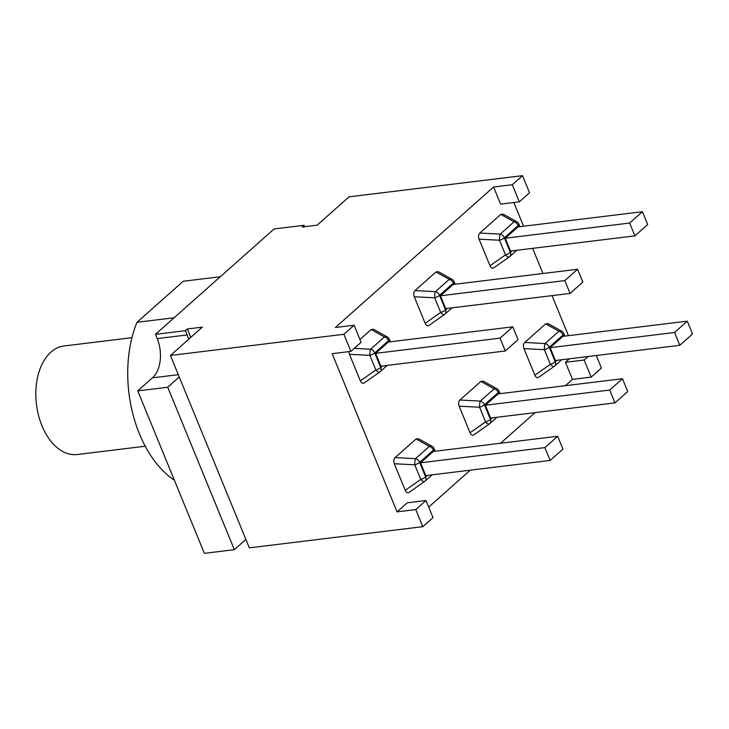 <?xml version="1.0" encoding="UTF-8"?>
<svg xmlns="http://www.w3.org/2000/svg" width="729" height="729" viewBox="0 0 729 729"><rect width="100%" height="100%" fill="white"/><g stroke="black" fill="none" stroke-linecap="round" stroke-linejoin="round"><path stroke-width="1.09" d="M434.202 448.7A4.857 4.857 0 0 0 432.069 446.294A4.857 3.353 119.1 0 0 429.335 446.367A4.857 3.463 48.4 0 1 433.445 450.085A4.857 1.504 -22.3 0 0 434.202 448.7L435.231 451.224M418.391 438.685L416.059 438.976L395.091 457.602C393.696 459.115 393.45 461.165 394.343 463.744L405.242 490.325C406.381 492.695 407.73 493.323 409.288 492.212M416.059 438.976L429.335 446.367L415.503 458.65A4.857 1.112 92.9 0 0 414.755 464.801A4.857 1.504 -22.3 0 0 419.622 462.368A4.857 3.463 -131.6 0 0 415.503 458.65L395.091 457.602M394.343 463.744L414.755 464.801L420.751 479.427A4.857 2.087 54.9 0 0 424.661 481.422A4.857 2.087 54.9 0 0 424.797 481.313A4.857 3.463 -131.6 0 0 425.098 481.085A4.857 3.463 -131.6 0 0 425.618 476.994A4.857 1.504 157.7 0 1 420.751 479.427L405.242 490.325M557.667 436.27L433.281 451.461L420.524 462.787L425.782 475.618L550.167 460.427L544.909 447.606L557.667 436.27L562.925 449.1L550.167 460.427M420.524 462.787L544.909 447.606M561.685 331.176A4.857 3.353 119.1 0 0 558.961 331.248A4.857 3.463 48.4 0 1 563.07 334.966A4.857 1.504 -22.3 0 0 563.818 333.581A4.857 4.857 0 0 0 561.685 331.176L548.408 323.785M548.017 323.567L545.684 323.858L558.961 331.248L545.128 343.532A4.857 1.112 92.9 0 0 544.381 349.683A4.857 1.504 -22.3 0 0 549.238 347.25A4.857 3.463 -131.6 0 0 545.128 343.532L524.716 342.484C523.322 343.997 523.076 346.047 523.96 348.626L544.381 349.683L550.377 364.309A4.857 2.087 54.9 0 0 554.286 366.304A4.857 2.087 54.9 0 0 554.423 366.195A4.857 3.463 -131.6 0 0 554.723 365.967A4.857 3.463 -131.6 0 0 555.234 361.876A4.857 1.504 157.7 0 1 550.377 364.309L534.867 375.207C535.997 377.576 537.346 378.205 538.913 377.093M524.716 342.484L545.684 323.858M534.867 375.207L523.96 348.626M687.292 321.152L562.906 336.342L550.149 347.669L555.407 360.5L679.793 345.309L674.535 332.488L687.292 321.152L692.55 333.982L679.793 345.309M550.149 347.669L674.535 332.488M493.888 267.771L509.398 256.863A4.857 4.857 0 0 0 509.835 256.517A4.857 3.463 -131.6 0 1 509.535 256.745A4.857 2.087 -125.1 0 1 509.398 256.863A4.857 2.087 -125.1 0 1 505.489 254.858L489.979 265.766C491.118 268.126 492.467 268.755 494.025 267.652M489.979 265.766L479.081 239.185L499.493 240.233A4.857 1.112 -87.1 0 1 500.24 234.091L479.828 233.034C478.434 234.556 478.188 236.606 479.081 239.185M479.828 233.034L500.796 214.417L514.073 221.807A4.857 3.353 -60.9 0 1 516.806 221.734L503.52 214.344M503.128 214.126L500.796 214.417M642.404 211.711L518.018 226.901L505.261 238.228L510.519 251.049L634.904 235.868L629.646 223.038L642.404 211.711L647.662 224.532L634.904 235.868M505.261 238.228L629.646 223.038M389.313 339.249A4.857 4.857 0 0 0 387.181 336.853A4.857 3.353 119.1 0 0 384.447 336.926A4.857 3.463 48.4 0 1 388.566 340.643A4.857 1.504 -22.3 0 0 389.313 339.249L390.352 341.773M373.503 329.244L371.17 329.535L359.953 339.495M371.17 329.535L384.447 336.926L370.614 349.209A4.857 1.112 92.9 0 0 369.867 355.351A4.857 1.504 -22.3 0 0 374.733 352.927A4.857 3.463 -131.6 0 0 370.614 349.209L354.303 348.371M348.918 351.633L349.455 354.303L360.354 380.884C361.493 383.244 362.842 383.873 364.4 382.771M349.455 354.303L369.867 355.351L375.863 369.977A4.857 2.087 54.9 0 0 379.782 371.981A4.857 2.087 54.9 0 0 379.909 371.863A4.857 3.463 -131.6 0 0 380.21 371.635A4.857 3.463 -131.6 0 0 380.729 367.544A4.857 1.504 157.7 0 1 375.863 369.977L360.354 380.884M512.779 326.829L388.393 342.019L375.635 353.346L380.893 366.168L505.279 350.986L500.021 338.156L512.779 326.829L518.037 339.65L505.279 350.986M375.635 353.346L500.021 338.156M483.199 381.121L480.867 381.422L459.899 400.039C458.514 401.561 458.259 403.611 459.152 406.19L479.564 407.238A4.857 1.112 -87.1 0 1 480.32 401.096A4.857 3.463 48.4 0 1 484.43 404.814L498.262 392.53A4.857 1.504 157.7 0 0 499.01 391.136A4.857 4.857 0 0 0 496.877 388.739A4.857 3.353 119.1 0 0 494.144 388.812A4.857 3.463 48.4 0 1 498.262 392.53L498.791 393.815M622.475 378.716L498.089 393.906L485.332 405.233L490.599 418.054L614.984 402.873L609.717 390.042L622.475 378.716L627.742 391.537L614.984 402.873M459.152 406.19L470.05 432.771C471.189 435.131 472.538 435.76 474.096 434.657M492.193 417.863L490.426 419.43A4.857 1.504 157.7 0 1 485.56 421.863A4.857 2.087 54.9 0 0 489.478 423.868A4.857 2.087 54.9 0 0 489.606 423.749A4.857 3.463 -131.6 0 0 489.906 423.522A4.857 3.463 -131.6 0 0 490.426 419.43L484.43 404.814A4.857 1.504 -22.3 0 1 479.564 407.238L485.56 421.863L470.05 432.771M485.332 405.233L609.717 390.042M454.121 281.695A4.857 4.857 0 0 0 451.989 279.289A4.857 3.353 119.1 0 0 449.264 279.362A4.857 3.463 48.4 0 1 453.374 283.08A4.857 1.504 -22.3 0 0 454.121 281.695L455.16 284.219M438.311 271.68L435.978 271.972L449.264 279.362L435.432 291.646A4.857 1.112 92.9 0 0 434.675 297.797A4.857 1.504 -22.3 0 0 439.541 295.363A4.857 3.463 -131.6 0 0 435.432 291.646L415.02 290.598C413.625 292.11 413.37 294.161 414.263 296.739L434.675 297.797L440.68 312.422A4.857 2.087 54.9 0 0 444.59 314.418A4.857 2.087 54.9 0 0 444.726 314.308A4.857 3.463 -131.6 0 0 445.018 314.081A4.857 3.463 -131.6 0 0 445.537 309.989A4.857 1.504 157.7 0 1 440.68 312.422L425.171 323.321C426.301 325.69 427.65 326.319 429.208 325.207M415.02 290.598L435.978 271.972M425.171 323.321L414.263 296.739M577.596 269.265L453.21 284.456L440.444 295.783L445.711 308.613L570.096 293.423L564.829 280.601L577.596 269.265L582.854 282.096L570.096 293.423M440.444 295.783L564.829 280.601M179.252 376.975L167.716 387.227L137.745 390.881L152.416 377.85A29.16 18.371 83 0 0 157.2 338.602L155.45 334.329L185.421 330.674L187.171 334.948A29.16 18.371 -97 0 1 188.674 339.258M304.64 226.692L304.075 225.297L274.095 228.952L155.45 334.329M245.873 539.433L234.346 549.684L167.716 387.227M190.788 337.381L187.335 328.97L202.325 327.139L170.422 355.47L249.327 547.853L422.793 526.675L432.999 517.608L425.991 500.504L407.256 502.791L397.05 511.858L332.169 353.674L350.904 351.387L343.888 334.283L170.422 355.47M185.421 330.674L187.335 328.97M350.904 351.387L361.11 342.32L354.103 325.225L343.888 334.283M354.103 325.225L335.367 327.512L493.569 187.007L512.296 184.719L519.312 201.824L529.518 192.757L522.502 175.662L512.296 184.719M304.075 225.297L302.161 226.992L317.142 225.17L349.036 196.839L522.502 175.662M174.085 317.78L136.979 322.309A104.493 65.829 83 0 0 174.377 480.22M220.295 276.738L183.198 281.266L136.979 322.309M234.346 549.684L204.366 553.338L137.745 390.881M588.13 356.499L584.184 360.008L591.201 377.112L601.407 368.045L596.267 355.506M591.201 377.112L572.465 379.399L565.385 385.687M535.05 412.632L500.577 443.241M470.232 470.187L428.688 507.092M513.836 202.489L523.568 226.218M532.644 248.352L542.959 273.493M552.035 295.628L568.456 335.668M422.793 526.675L415.776 509.571L397.05 511.858M572.465 379.399L565.458 362.295L569.404 358.786M584.184 360.008L565.458 362.295M519.312 201.824L500.577 204.111L493.569 187.007M425.991 500.504L415.776 509.571M145.217 446.23L77.274 454.522A54.675 34.445 -97 0 1 36.45 404.422A54.675 34.445 -97 0 1 64.015 345.974L131.967 337.682M427.385 475.417L425.618 476.994L419.622 462.368L433.445 450.085L433.983 451.379M557.011 360.299L555.234 361.876L549.238 347.25L563.07 334.966L563.599 336.26M516.861 250.275L509.835 256.517A4.857 3.463 -131.6 0 0 510.355 252.425A4.857 1.504 157.7 0 1 505.489 254.858L499.493 240.233A4.857 1.504 -22.3 0 0 504.35 237.809A4.857 3.463 -131.6 0 0 500.24 234.091L514.073 221.807A4.857 3.463 48.4 0 1 518.182 225.525A4.857 1.504 -22.3 0 0 518.939 224.131A4.857 4.857 0 0 0 516.806 221.734M512.123 250.858L510.355 252.425L504.35 237.809L518.182 225.525L518.711 226.81M382.497 365.976L380.729 367.544L374.733 352.927L388.566 340.643L389.095 341.928M480.867 381.422L494.144 388.812L480.32 401.096L459.899 400.039M447.305 308.413L445.537 309.989L439.541 295.363L453.374 283.08L453.903 284.374M152.416 377.85L178.313 374.688M157.2 338.602L187.171 334.948M432.124 474.843L425.098 481.085A4.857 4.857 0 0 1 424.661 481.422L409.151 492.33M418.792 438.904L432.069 446.294M563.818 333.581L564.857 336.105M538.777 377.212L554.286 366.304A4.857 4.857 0 0 0 554.723 365.967L561.749 359.725M518.939 224.131L519.968 226.655M387.236 365.393L380.21 371.635A4.857 4.857 0 0 1 379.782 371.981L364.263 382.889M373.904 329.462L387.181 336.853M499.01 391.136L500.048 393.66M483.6 381.349L496.877 388.739M496.932 417.28L489.906 423.522A4.857 4.857 0 0 1 489.478 423.868L473.968 434.776M452.053 307.838L445.018 314.081A4.857 4.857 0 0 1 444.59 314.418L429.08 325.325M438.712 271.899L451.989 279.289"/></g></svg>
